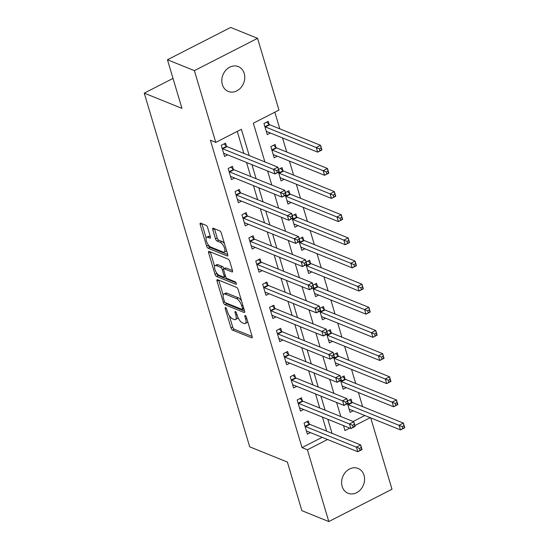 <?xml version="1.0" encoding="UTF-8"?>
<svg xmlns="http://www.w3.org/2000/svg" width="549" height="549" viewBox="0 0 549 549"><rect width="100%" height="100%" fill="white"/><g stroke="black" fill="none" stroke-linecap="round" stroke-linejoin="round"><path stroke-width="0.82" d="M225.591 307.598A1.441 0.576 -117.1 0 0 225.316 307.591A1.441 0.576 -117.1 0 0 225.227 308.572L230.985 327.883A2.052 0.824 -117.1 0 0 232.584 330.127L251.614 337.82A2.052 0.824 -117.1 0 0 252.005 337.834A2.052 0.824 -117.1 0 0 252.128 336.434L246.371 317.116A1.441 0.576 -117.1 0 0 245.252 315.545A1.441 0.576 -117.1 0 0 244.978 315.538A1.441 0.576 -117.1 0 0 244.895 316.519L245.636 319.017A6.574 2.635 -117.1 0 1 245.245 323.505A6.574 2.635 -117.1 0 1 243.989 323.471L242.404 322.826A6.574 2.635 -117.1 0 1 237.285 315.641L236.544 313.143A1.441 0.576 -117.1 0 0 235.425 311.571A1.441 0.576 -117.1 0 0 235.144 311.564A1.441 0.576 -117.1 0 0 235.061 312.546L235.809 315.044A6.574 2.635 -117.1 0 1 235.418 319.532A6.574 2.635 -117.1 0 1 234.155 319.497L232.57 318.852A6.574 2.635 -117.1 0 1 227.458 311.667L226.71 309.169A1.441 0.576 -117.1 0 0 225.591 307.598M244.216 73.436A13.396 11.145 -68 0 1 240.826 87.737A13.396 11.145 -68 0 1 228.267 91.443A13.396 11.145 -68 0 1 222.359 84.615A13.396 11.145 -68 0 1 225.756 70.313A13.396 11.145 -68 0 1 238.307 66.607A13.396 11.145 -68 0 1 244.216 73.436M364.014 475.269A13.396 11.145 -68 0 1 360.618 489.571A13.396 11.145 -68 0 1 348.059 493.276A13.396 11.145 -68 0 1 342.151 486.448A13.396 11.145 -68 0 1 345.547 472.147A13.396 11.145 -68 0 1 358.099 468.441A13.396 11.145 -68 0 1 364.014 475.269M207.639 227.567A2.052 0.824 -117.1 0 0 206.04 225.316L200.701 223.162A2.052 0.824 -117.1 0 0 200.303 223.148A2.052 0.824 -117.1 0 0 200.179 224.548L206.575 246A2.052 0.824 -117.1 0 0 208.174 248.244L227.204 255.937A2.052 0.824 -117.1 0 0 227.595 255.951A2.052 0.824 -117.1 0 0 227.718 254.544L221.322 233.099A2.052 0.824 -117.1 0 0 219.724 230.855L213.28 228.247A2.052 0.824 -117.1 0 0 212.882 228.233A2.052 0.824 -117.1 0 0 212.765 229.64L215.496 238.815A2.052 0.824 -117.1 0 0 217.095 241.059L220.293 242.356A5.497 2.203 -117.1 0 1 224.198 247.29A5.497 2.203 -117.1 0 1 224.246 252.108A5.497 2.203 -117.1 0 1 223.196 252.08L210.665 247.016A5.497 2.203 -117.1 0 1 206.767 242.082A5.497 2.203 -117.1 0 1 206.719 237.257A5.497 2.203 -117.1 0 1 207.769 237.292L209.855 238.136A2.052 0.824 -117.1 0 0 210.253 238.142A2.052 0.824 -117.1 0 0 210.37 236.743L207.639 227.567M370.712 417.878L391.993 489.241L328.803 521.55L301.875 510.666L287.388 462.059L249.692 446.817L144.25 93.124L181.945 108.366L167.459 59.759L194.38 70.643L257.57 38.334L278.961 110.088L253.343 123.189L264.886 161.914M328.803 521.55L307.413 449.796L327.527 439.509M249.225 155.58L241.388 129.303L215.771 142.397L210.391 140.221L302.025 447.613L307.413 449.796M215.771 142.397L194.38 70.643M217.548 279.688A2.052 0.824 -117.1 0 0 217.157 279.681A2.052 0.824 -117.1 0 0 217.033 281.081L223.429 302.526A2.052 0.824 -117.1 0 0 225.028 304.77L244.058 312.463A2.052 0.824 -117.1 0 0 244.449 312.477A2.052 0.824 -117.1 0 0 244.573 311.077L238.177 289.625A2.052 0.824 -117.1 0 0 236.578 287.381L217.548 279.688M215.002 274.267L208.606 252.814A2.052 0.824 -117.1 0 1 208.73 251.415A2.052 0.824 -117.1 0 1 209.121 251.428L228.151 259.121A2.052 0.824 -117.1 0 1 229.75 261.365L232.488 270.54A2.052 0.824 -117.1 0 1 232.364 271.947A2.052 0.824 -117.1 0 1 231.973 271.933L224.253 268.811A2.052 0.824 -117.1 0 0 223.862 268.804A2.052 0.824 -117.1 0 0 223.738 270.204L225.557 276.291A2.052 0.824 -117.1 0 0 227.156 278.535L235.192 281.788A1.441 0.576 -117.1 0 1 236.207 283.078A1.441 0.576 -117.1 0 1 236.221 284.341A1.441 0.576 -117.1 0 1 235.946 284.327L216.601 276.511A2.052 0.824 -117.1 0 1 215.002 274.267L216.711 273.388L216.532 272.791M302.025 447.613L322.146 437.333M326.641 431.171L322.448 417.096M319.744 408.024L315.545 393.949M312.841 384.876L308.648 370.801M305.944 361.729L301.744 347.654M299.04 338.582L294.847 324.507M292.143 315.435L287.944 301.36M285.24 292.288L281.047 278.213M278.343 269.14L274.143 255.065M271.439 245.993L267.246 231.918M264.543 222.846L260.343 208.771M257.639 199.699L253.446 185.624M250.735 176.552L246.542 162.477M243.838 153.404L237.278 131.403M309.231 423.931L308.332 420.918L304.064 423.101L307.378 434.211L310.487 432.619M302.334 400.784L301.435 397.771L297.167 399.953L300.475 411.064L303.59 409.472M295.431 377.637L294.532 374.624L290.263 376.806L293.578 387.917L296.686 386.324M288.534 354.489L287.635 351.477L283.366 353.659L286.674 364.769L289.79 363.177M281.63 331.342L280.731 328.329L276.463 330.512L279.777 341.622L282.886 340.03M274.733 308.195L273.834 305.182L269.566 307.365L272.874 318.475L275.989 316.883M267.83 285.048L266.931 282.035L262.662 284.217L265.977 295.328L269.085 293.736M260.926 261.9L260.034 258.888L255.759 261.07L259.073 272.18L262.189 270.588M254.029 238.753L253.13 235.741L248.862 237.923L252.176 249.033L255.285 247.441M247.125 215.606L246.233 212.593L241.958 214.776L245.273 225.886L248.388 224.294M240.229 192.459L239.33 189.446L235.061 191.628L238.376 202.739L241.485 201.147M233.325 169.312L232.426 166.299L228.158 168.481L231.472 179.592L234.588 178M226.428 146.164L225.529 143.152L221.261 145.334L224.568 156.444L227.684 154.852M362.621 406.624L358.428 392.549M355.725 383.476L351.532 369.402M348.821 360.329L344.628 346.254M341.924 337.182L337.724 323.107M335.02 314.035L330.827 299.96M328.124 290.888L323.924 276.813M321.22 267.74L317.027 253.672M314.323 244.593L310.123 230.525M307.419 221.446L303.226 207.378M300.523 198.299L296.323 184.231M293.619 175.152L289.426 161.083M286.722 152.004L282.522 137.936M279.818 128.857L274.85 112.195M343.708 426.305L344.381 425.962M353.096 421.508L364.838 415.504M351.93 402.101L351.031 399.089L347.538 400.873M353.185 410.789L350.07 412.381L347.469 403.659M345.026 378.954L344.127 375.941L340.641 377.726M346.282 387.642L343.173 389.234L340.572 380.512M338.129 355.807L337.23 352.794L333.737 354.579M339.385 364.495L336.269 366.087L333.668 357.365M331.225 332.66L330.326 329.647L326.84 331.431M332.481 341.348L329.373 342.94L326.772 334.217M324.322 309.512L323.43 306.5L319.937 308.284M325.584 318.2L322.469 319.793L319.868 311.07M317.425 286.365L316.526 283.353L313.04 285.137M318.681 295.053L315.572 296.645L312.971 287.923M310.521 263.218L309.629 260.205L306.136 261.99M311.784 271.906L308.668 273.498L306.067 264.776M303.624 240.071L302.725 237.058L299.239 238.842M304.88 248.759L301.772 250.351L299.171 241.629M296.721 216.924L295.822 213.911L292.336 215.695M297.983 225.612L294.868 227.204L292.267 218.481M289.824 193.776L288.925 190.764L285.432 192.548M291.08 202.464L287.964 204.056L285.37 195.334M282.92 170.629L282.021 167.617L278.535 169.401M284.183 179.317L281.067 180.909L278.467 172.187M276.023 147.482L275.124 144.469L270.856 146.652L274.164 157.762L277.279 156.17M269.12 124.335L268.221 121.322L263.952 123.504L267.267 134.615L270.376 133.023M173.017 78.418L144.25 93.124M167.459 59.759L230.642 27.45L257.57 38.334M343.496 425.605L344.985 430.581L349.761 428.138M354.887 425.516L370.225 417.679M267.589 170.986L271.789 185.061M274.493 194.133L278.686 208.208M281.39 217.28L285.59 231.355M288.294 240.428L292.487 254.503M295.197 263.575L299.39 277.65M302.094 286.722L306.287 300.797M308.998 309.869L313.191 323.944M315.895 333.017L320.088 347.092M322.798 356.164L326.991 370.239M329.695 379.311L333.895 393.386M336.599 402.458L340.792 416.533M332.028 433.346L327.835 419.271M325.125 410.199L320.932 396.124M318.228 387.052L314.035 372.977M311.324 363.905L307.131 349.83M304.427 340.757L300.234 326.682M297.524 317.61L293.331 303.535M290.627 294.463L286.427 280.388M283.723 271.316L279.53 257.241M276.826 248.169L272.627 234.094M269.923 225.021L265.73 210.946M263.026 201.874L258.826 187.799M256.122 178.727L251.929 164.652M235.418 319.532L237.127 318.66A6.574 2.635 -117.1 0 0 237.895 317.295M245.245 323.505L246.954 322.634A6.574 2.635 -117.1 0 0 247.681 321.508M229.304 315.648L232.694 327.012A2.052 0.824 -117.1 0 0 234.293 329.256L252.142 336.468M225.646 302.787A2.052 0.824 -117.1 0 0 226.737 303.899L244.579 311.118M218.728 280.168A2.052 0.824 -117.1 0 0 218.742 280.21L223.189 295.129M224.315 301.127A1.441 0.576 -117.1 0 0 225.433 302.698L242.136 309.451A1.441 0.576 -117.1 0 0 242.411 309.458A1.441 0.576 -117.1 0 0 242.493 308.476L241.711 305.841A6.574 2.635 -117.1 0 0 236.592 298.656L225.172 294.044A6.574 2.635 -117.1 0 0 223.917 294.003A6.574 2.635 -117.1 0 0 223.525 298.491L224.315 301.127M241.567 300.996A6.574 2.635 -117.1 0 0 238.3 297.784L236.592 298.656M223.917 294.003L225.625 293.132A6.574 2.635 -117.1 0 1 226.881 293.166L238.3 297.784M214.618 266.368L210.315 251.943L208.606 252.814M232.502 270.582L225.962 267.939A2.052 0.824 -117.1 0 0 225.57 267.926L223.862 268.804M236.097 282.824L218.31 275.632L216.601 276.511M216.244 265.572A5.497 2.203 -117.1 0 0 215.194 265.544A5.497 2.203 -117.1 0 0 215.249 270.362A5.497 2.203 -117.1 0 0 219.147 275.303L223.56 277.087A2.052 0.824 -117.1 0 0 223.951 277.094A2.052 0.824 -117.1 0 0 224.074 275.694L222.263 269.607A2.052 0.824 -117.1 0 0 220.664 267.356L216.244 265.572L217.953 264.7A5.497 2.203 -117.1 0 0 216.903 264.673L215.194 265.544M222.263 269.607L223.971 268.742A2.052 0.824 -117.1 0 0 222.366 266.485L220.664 267.356M217.953 264.7L222.366 266.485M216.711 273.388A2.052 0.824 -117.1 0 0 218.31 275.632M206.719 237.257L208.421 236.386A5.497 2.203 -117.1 0 1 209.478 236.413L210.384 236.784M224.246 252.108L225.955 251.236A5.497 2.203 -117.1 0 0 226.511 250.495M224.534 243.866A5.497 2.203 -117.1 0 0 222.002 241.478L220.293 242.356M214.46 228.727A2.052 0.824 -117.1 0 0 214.467 228.761L217.205 237.943A2.052 0.824 -117.1 0 0 218.804 240.188L222.002 241.478M208.133 244.628L208.284 245.129A2.052 0.824 -117.1 0 0 209.883 247.373L227.732 254.585M201.881 223.635A2.052 0.824 -117.1 0 0 201.888 223.676L206.163 238.005M349.171 409.369L349.281 409.328A2.093 0.837 62.9 0 1 349.644 409.355L400.475 429.908L399.096 425.283L403.364 423.094L352.533 402.547A2.093 0.837 62.9 0 1 352.094 402.252L349.48 399.878M403.899 425.708L403.364 423.094L404.75 427.726L400.475 429.908L404.455 427.561L403.899 425.708L402.191 426.58L402.746 428.433M402.191 426.58L348.265 404.73A2.093 0.837 62.9 0 1 347.819 404.435L347.654 404.284M306.788 421.707L309.396 424.082A2.093 0.837 -117.1 0 0 309.842 424.377L360.672 444.923L362.052 449.556L357.783 451.738L306.953 431.185A2.093 0.837 -117.1 0 0 306.589 431.157L306.479 431.198M360.048 450.262L357.783 451.738L356.404 447.106L360.672 444.923L361.208 447.538L359.499 448.409L360.048 450.262L361.757 449.391L361.208 447.538M304.963 426.113L305.127 426.264A2.093 0.837 -117.1 0 0 305.567 426.559L359.499 448.409M342.274 386.221L342.384 386.18A2.093 0.837 62.9 0 1 342.741 386.208L393.578 406.761L392.199 402.136L396.467 399.946L345.63 379.4A2.093 0.837 62.9 0 1 345.191 379.105L342.583 376.731M397.002 402.561L396.467 399.946L397.847 404.579L393.578 406.761L397.551 404.414L397.002 402.561L395.294 403.433L395.843 405.286M395.294 403.433L341.361 381.582A2.093 0.837 62.9 0 1 340.922 381.287L340.757 381.136M335.37 363.074L335.48 363.033A2.093 0.837 62.9 0 1 335.844 363.061L386.674 383.614L385.295 378.988L389.564 376.799L338.733 356.253A2.093 0.837 62.9 0 1 338.294 355.958L335.679 353.583M390.099 379.414L389.564 376.799L390.943 381.431L386.674 383.614L390.648 381.267L390.099 379.414L388.39 380.285L388.946 382.138M388.39 380.285L334.465 358.435A2.093 0.837 62.9 0 1 334.018 358.14L333.854 357.989M328.474 339.927L328.583 339.886A2.093 0.837 62.9 0 1 328.94 339.913L379.778 360.467L378.398 355.841L382.667 353.652L331.829 333.106A2.093 0.837 62.9 0 1 331.39 332.811L328.782 330.436M383.202 356.267L382.667 353.652L384.046 358.284L379.778 360.467L383.751 358.12L383.202 356.267L381.493 357.138L382.042 358.991M381.493 357.138L327.561 335.288A2.093 0.837 62.9 0 1 327.122 334.993L326.957 334.842M299.884 398.56L302.499 400.935A2.093 0.837 -117.1 0 0 302.938 401.23L353.776 421.776L355.155 426.408L350.88 428.591L300.049 408.037A2.093 0.837 -117.1 0 0 299.685 408.01L299.582 408.051M353.151 427.115L350.88 428.591L349.5 423.958L353.776 421.776L354.304 424.391L352.595 425.262L353.151 427.115L354.86 426.244L354.304 424.391M298.066 402.966L298.231 403.117A2.093 0.837 -117.1 0 0 298.67 403.412L352.595 425.262M292.988 375.413L295.595 377.787A2.093 0.837 -117.1 0 0 296.041 378.083L346.872 398.629L348.251 403.261L343.983 405.443L293.152 384.89A2.093 0.837 -117.1 0 0 292.789 384.863L292.679 384.904M346.247 403.968L343.983 405.443L342.603 400.811L346.872 398.629L347.407 401.244L345.698 402.115L346.247 403.968L347.956 403.096L347.407 401.244M291.162 379.819L291.327 379.97A2.093 0.837 -117.1 0 0 291.766 380.265L345.698 402.115M286.084 352.266L288.699 354.64A2.093 0.837 -117.1 0 0 289.138 354.935L339.968 375.482L341.354 380.114L337.079 382.296L286.249 361.743A2.093 0.837 -117.1 0 0 285.885 361.716L285.775 361.757M339.351 380.821L337.079 382.296L335.7 377.664L339.968 375.482L340.504 378.096L338.795 378.968L339.351 380.821L341.059 379.949L340.504 378.096M284.258 356.672L284.423 356.823A2.093 0.837 -117.1 0 0 284.869 357.118L338.795 378.968M321.57 316.78L321.68 316.739A2.093 0.837 62.9 0 1 322.043 316.766L372.874 337.319L371.495 332.694L375.763 330.505L324.933 309.959A2.093 0.837 62.9 0 1 324.486 309.663L321.879 307.289M376.298 333.119L375.763 330.505L377.142 335.137L372.874 337.319L376.847 334.972L376.298 333.119L374.59 333.991L375.145 335.844M374.59 333.991L320.664 312.141A2.093 0.837 62.9 0 1 320.218 311.846L320.053 311.695M279.187 329.119L281.795 331.493A2.093 0.837 -117.1 0 0 282.234 331.788L333.071 352.334L334.451 356.967L330.182 359.149L279.345 338.596A2.093 0.837 -117.1 0 0 278.988 338.568L278.878 338.609M332.447 357.674L330.182 359.149L328.803 354.524L333.071 352.334L333.607 354.949L331.898 355.821L332.447 357.674L334.156 356.802L333.607 354.949M277.362 333.524L277.526 333.675A2.093 0.837 -117.1 0 0 277.966 333.97L331.898 355.821M314.673 293.633L314.783 293.591A2.093 0.837 62.9 0 1 315.14 293.619L365.977 314.172L364.598 309.547L368.866 307.358L318.029 286.811A2.093 0.837 62.9 0 1 317.59 286.516L314.982 284.142M369.395 309.972L368.866 307.358L370.246 311.99L365.977 314.172L369.951 311.825L369.395 309.972L367.693 310.844L368.242 312.697M367.693 310.844L313.76 288.994A2.093 0.837 62.9 0 1 313.321 288.699L313.156 288.548M307.769 270.485L307.879 270.444A2.093 0.837 62.9 0 1 308.243 270.472L359.073 291.025L357.694 286.4L361.963 284.21L311.132 263.664A2.093 0.837 62.9 0 1 310.686 263.369L308.078 260.995M362.498 286.825L361.963 284.21L363.342 288.843L359.073 291.025L363.047 288.678L362.498 286.825L360.789 287.697L361.338 289.549M360.789 287.697L306.864 265.846A2.093 0.837 62.9 0 1 306.417 265.551L306.253 265.4M300.873 247.338L300.976 247.297A2.093 0.837 62.9 0 1 301.339 247.325L352.177 267.878L350.797 263.252L355.066 261.063L304.228 240.517A2.093 0.837 62.9 0 1 303.789 240.222L301.181 237.847M355.594 263.678L355.066 261.063L356.445 265.695L352.177 267.878L356.15 265.531L355.594 263.678L353.892 264.549L354.441 266.402M353.892 264.549L299.96 242.699A2.093 0.837 62.9 0 1 299.521 242.404L299.356 242.253M293.969 224.191L294.079 224.15A2.093 0.837 62.9 0 1 294.442 224.177L345.273 244.73L343.894 240.105L348.162 237.916L297.332 217.37A2.093 0.837 62.9 0 1 296.885 217.075L294.278 214.7M348.697 240.531L348.162 237.916L349.541 242.548L345.273 244.73L349.246 242.383L348.697 240.531L346.989 241.402L347.538 243.255M346.989 241.402L293.063 219.552A2.093 0.837 62.9 0 1 292.617 219.257L292.452 219.106M287.072 201.044L287.175 201.003A2.093 0.837 62.9 0 1 287.539 201.03L338.376 221.583L336.99 216.958L341.265 214.769L290.428 194.222A2.093 0.837 62.9 0 1 289.989 193.927L287.381 191.553M341.794 217.383L341.265 214.769L342.645 219.401L338.376 221.583L342.35 219.236L341.794 217.383L340.085 218.255L340.641 220.108M340.085 218.255L286.159 196.405A2.093 0.837 62.9 0 1 285.72 196.11L285.555 195.959M272.283 305.971L274.898 308.346A2.093 0.837 -117.1 0 0 275.337 308.641L326.168 329.187L327.547 333.819L323.279 336.002L272.448 315.449A2.093 0.837 -117.1 0 0 272.084 315.421L271.975 315.462M325.55 334.526L323.279 336.002L321.899 331.376L326.168 329.187L326.703 331.802L324.994 332.673L325.55 334.526L327.259 333.655L326.703 331.802M270.458 310.377L270.623 310.528A2.093 0.837 -117.1 0 0 271.069 310.823L324.994 332.673M265.387 282.824L267.994 285.199A2.093 0.837 -117.1 0 0 268.434 285.494L319.271 306.04L320.65 310.672L316.382 312.855L265.544 292.301A2.093 0.837 -117.1 0 0 265.188 292.274L265.078 292.315M318.646 311.379L316.382 312.855L315.002 308.229L319.271 306.04L319.806 308.655L318.097 309.526L318.646 311.379L320.355 310.508L319.806 308.655M263.561 287.23L263.726 287.381A2.093 0.837 -117.1 0 0 264.165 287.676L318.097 309.526M258.483 259.677L261.091 262.051A2.093 0.837 -117.1 0 0 261.537 262.347L312.367 282.893L313.747 287.525L309.478 289.707L258.648 269.154A2.093 0.837 -117.1 0 0 258.284 269.127L258.174 269.168M311.75 288.232L309.478 289.707L308.099 285.082L312.367 282.893L312.903 285.507L311.194 286.379L311.75 288.232L313.452 287.36L312.903 285.507M256.658 264.083L256.822 264.234A2.093 0.837 -117.1 0 0 257.268 264.529L311.194 286.379M251.586 236.53L254.194 238.904A2.093 0.837 -117.1 0 0 254.633 239.199L305.47 259.746L306.85 264.378L302.581 266.56L251.744 246.007A2.093 0.837 -117.1 0 0 251.387 245.979L251.277 246.021M304.846 265.085L302.581 266.56L301.202 261.935L305.47 259.746L305.999 262.36L304.297 263.232L304.846 265.085L306.555 264.213L305.999 262.36M249.761 240.936L249.925 241.086A2.093 0.837 -117.1 0 0 250.365 241.382L304.297 263.232M244.682 213.383L247.29 215.757A2.093 0.837 -117.1 0 0 247.736 216.052L298.567 236.598L299.946 241.231L295.678 243.413L244.847 222.86A2.093 0.837 -117.1 0 0 244.483 222.832L244.374 222.873M297.949 241.937L295.678 243.413L294.298 238.788L298.567 236.598L299.102 239.213L297.393 240.085L297.949 241.937L299.651 241.066L299.102 239.213M242.857 217.788L243.022 217.939A2.093 0.837 -117.1 0 0 243.468 218.234L297.393 240.085M280.168 177.897L280.278 177.855A2.093 0.837 62.9 0 1 280.642 177.883L331.472 198.436L330.093 193.811L334.362 191.622L283.531 171.075A2.093 0.837 62.9 0 1 283.085 170.78L280.477 168.406M334.897 194.236L334.362 191.622L335.741 196.254L331.472 198.436L335.446 196.089L334.897 194.236L333.188 195.108L333.737 196.961M333.188 195.108L279.256 173.258A2.093 0.837 62.9 0 1 278.817 172.962L278.652 172.811M237.786 190.235L240.393 192.61A2.093 0.837 -117.1 0 0 240.833 192.905L291.67 213.451L293.049 218.083L288.781 220.266L237.943 199.712A2.093 0.837 -117.1 0 0 237.58 199.685L237.477 199.726M291.045 218.79L288.781 220.266L287.401 215.64L291.67 213.451L292.198 216.066L290.496 216.937L291.045 218.79L292.754 217.919L292.198 216.066M235.96 194.641L236.125 194.792A2.093 0.837 -117.1 0 0 236.564 195.087L290.496 216.937M273.272 154.749L273.375 154.708A2.093 0.837 62.9 0 1 273.738 154.736L324.569 175.289L323.189 170.664L327.465 168.474L276.627 147.928A2.093 0.837 62.9 0 1 276.188 147.633L273.574 145.259M327.993 171.089L327.465 168.474L328.844 173.107L324.569 175.289L328.549 172.942L327.993 171.089L326.284 171.961L326.84 173.813M326.284 171.961L272.359 150.11A2.093 0.837 62.9 0 1 271.92 149.815L271.755 149.664M230.882 167.088L233.49 169.463A2.093 0.837 -117.1 0 0 233.936 169.758L284.766 190.304L286.146 194.936L281.877 197.118L231.047 176.565A2.093 0.837 -117.1 0 0 230.683 176.538L230.573 176.579M284.142 195.643L281.877 197.118L280.498 192.493L284.766 190.304L285.302 192.919L283.593 193.79L284.142 195.643L285.851 194.771L285.302 192.919M229.057 171.494L229.221 171.645A2.093 0.837 -117.1 0 0 229.667 171.94L283.593 193.79M266.368 131.602L266.478 131.561A2.093 0.837 62.9 0 1 266.841 131.588L317.672 152.142L316.293 147.516L320.561 145.327L269.731 124.781A2.093 0.837 62.9 0 1 269.284 124.486L266.677 122.111M321.096 147.942L320.561 145.327L321.94 149.959L317.672 152.142L321.645 149.795L321.096 147.942L319.388 148.813L319.937 150.666M319.388 148.813L265.455 126.963A2.093 0.837 62.9 0 1 265.016 126.668L264.851 126.517M223.985 143.941L226.593 146.315A2.093 0.837 -117.1 0 0 227.032 146.61L277.869 167.157L279.249 171.789L274.98 173.971L224.143 153.418A2.093 0.837 -117.1 0 0 223.779 153.391L223.676 153.432M277.245 172.496L274.98 173.971L273.594 169.346L277.869 167.157L278.398 169.771L276.689 170.643L277.245 172.496L278.954 171.624L278.398 169.771M222.16 148.347L222.324 148.498A2.093 0.837 -117.1 0 0 222.764 148.793L276.689 170.643M226.161 308.099L225.227 308.572M245.822 316.046L244.895 316.519M235.995 312.072L235.061 312.546M236.935 314.467L235.809 315.044M246.769 318.441L245.636 319.017M252.231 337.505L251.614 337.82M234.293 329.256L232.584 330.127M232.694 327.012L230.985 327.883M244.669 312.155L244.058 312.463M226.737 303.899L225.028 304.77M224.658 301.902L223.429 302.526M218.742 280.21L217.033 281.081M243.626 307.9L242.493 308.476M242.836 305.265L241.711 305.841M226.881 293.166L225.172 294.044M232.584 271.618L231.973 271.933M225.962 267.939L224.253 268.811M236.379 284.108L235.946 284.327M225.207 275.118L224.074 275.694M210.473 237.82L209.855 238.136M209.478 236.413L207.769 237.292M218.804 240.188L217.095 241.059M217.205 237.943L215.496 238.815M214.467 228.761L212.765 229.64M227.821 255.621L227.204 255.937M209.883 247.373L208.174 248.244M208.284 245.129L206.575 246M201.888 223.676L200.179 224.548M352.533 402.547L348.265 404.73M352.094 402.252L347.819 404.435M305.127 426.264L309.396 424.082M305.567 426.559L309.842 424.377M345.63 379.4L341.361 381.582M345.191 379.105L340.922 381.287M338.733 356.253L334.465 358.435M338.294 355.958L334.018 358.14M331.829 333.106L327.561 335.288M331.39 332.811L327.122 334.993M298.231 403.117L302.499 400.935M298.67 403.412L302.938 401.23M291.327 379.97L295.595 377.787M291.766 380.265L296.041 378.083M284.423 356.823L288.699 354.64M284.869 357.118L289.138 354.935M324.933 309.959L320.664 312.141M324.486 309.663L320.218 311.846M277.526 333.675L281.795 331.493M277.966 333.97L282.234 331.788M318.029 286.811L313.76 288.994M317.59 286.516L313.321 288.699M311.132 263.664L306.864 265.846M310.686 263.369L306.417 265.551M304.228 240.517L299.96 242.699M303.789 240.222L299.521 242.404M297.332 217.37L293.063 219.552M296.885 217.075L292.617 219.257M290.428 194.222L286.159 196.405M289.989 193.927L285.72 196.11M270.623 310.528L274.898 308.346M271.069 310.823L275.337 308.641M263.726 287.381L267.994 285.199M264.165 287.676L268.434 285.494M256.822 264.234L261.091 262.051M257.268 264.529L261.537 262.347M249.925 241.086L254.194 238.904M250.365 241.382L254.633 239.199M243.022 217.939L247.29 215.757M243.468 218.234L247.736 216.052M283.531 171.075L279.256 173.258M283.085 170.78L278.817 172.962M236.125 194.792L240.393 192.61M236.564 195.087L240.833 192.905M276.627 147.928L272.359 150.11M276.188 147.633L271.92 149.815M229.221 171.645L233.49 169.463M229.667 171.94L233.936 169.758M269.731 124.781L265.455 126.963M269.284 124.486L265.016 126.668M222.324 148.498L226.593 146.315M222.764 148.793L227.032 146.61M243.866 308.716L242.411 309.458M225.55 276.277L223.951 277.094"/></g></svg>
